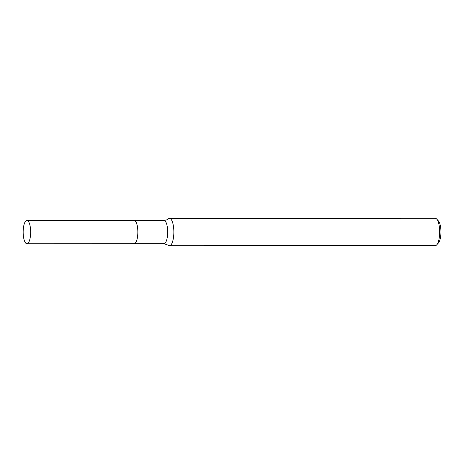 <?xml version="1.0" encoding="UTF-8"?>
<svg xmlns="http://www.w3.org/2000/svg" width="464" height="464" viewBox="0 0 464 464"><rect width="100%" height="100%" fill="white"/><g stroke="black" fill="none" stroke-linecap="round" stroke-linejoin="round"><path stroke-width="0.7" d="M27.968 220.928A11.635 3.747 90 0 1 30.624 233.746A11.635 3.747 90 0 1 26.918 243.722A11.635 3.747 90 0 1 25.856 243.246A11.635 3.747 90 0 1 23.2 230.428A11.635 3.747 90 0 1 26.906 220.452A11.635 3.747 90 0 1 27.968 220.928M26.906 220.452L134.084 220.417A11.635 3.747 90 0 1 135.14 220.893A11.635 3.747 90 0 1 137.796 233.711A11.635 3.747 90 0 1 134.09 243.687L26.918 243.722M134.108 220.417A11.635 3.747 90 0 1 134.137 220.417A11.635 3.747 90 0 1 137.738 235.335A11.635 3.747 90 0 1 134.142 243.687A11.635 3.747 90 0 1 134.119 243.687M169.435 218.358L435.255 218.271A13.688 4.408 90 0 1 436.757 219.089L438.474 221.021A11.635 3.747 90 0 1 440.8 235.242A11.635 3.747 90 0 1 438.48 242.892L436.763 244.824A13.688 4.408 90 0 1 435.261 245.642L169.447 245.729A13.688 4.408 90 0 1 168.235 245.201L163.937 243.675A11.635 3.747 90 0 0 167.533 235.329A11.635 3.747 90 0 0 163.931 220.412C165.88 220.278 167.313 219.768 168.229 218.88A13.688 4.408 90 0 1 169.435 218.358A13.688 4.408 90 0 1 173.675 235.903A13.688 4.408 90 0 1 169.447 245.729M436.757 219.089A13.688 4.408 90 0 1 439.489 235.822A13.688 4.408 90 0 1 436.763 244.824M134.142 243.687L163.937 243.675M134.137 220.417L163.931 220.412"/></g></svg>
